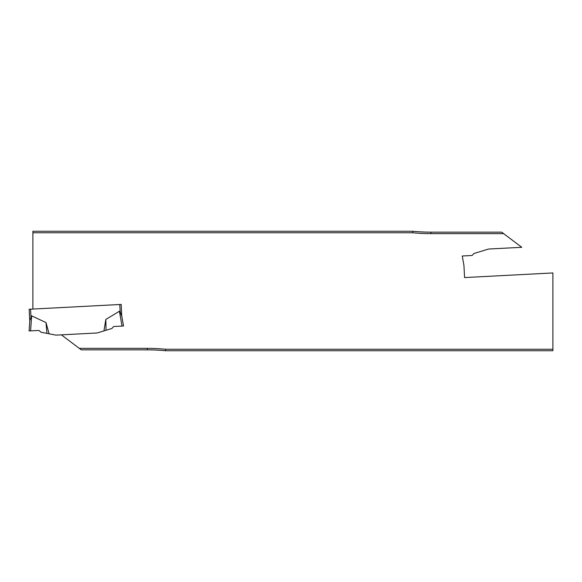 <?xml version="1.0" encoding="UTF-8"?>
<svg xmlns="http://www.w3.org/2000/svg" width="582" height="582" viewBox="0 0 582 582"><rect width="100%" height="100%" fill="white"/><g stroke="black" fill="none" stroke-linecap="round" stroke-linejoin="round"><path stroke-width="0.87" d="M123.522 326L113.657 326.517L123.522 326L121.689 315.633L121.209 304.43L29.144 309.253L29.777 321.271M49.084 333.792L40.929 332.206L38.965 330.43L29.1 330.947L29.835 320.449L31.646 315.866L46 322.559L49.084 333.792L55.996 335.13L97.209 332.969L103.938 330.911L105.837 319.423L119.405 311.261L120.19 312.127L119.79 304.502L121.209 304.43M121.689 315.633L120.19 312.127L121.834 316.448M97.209 332.969L111.882 328.488L113.657 326.517M105.837 319.423L106.048 330.27L103.938 330.911M122.024 326.08L119.412 311.268M46.924 333.37L46 322.559M30.599 330.867L31.646 315.866L30.599 330.867M503.641 233.629L501.662 232.145L430.935 232.145A189.099 189.099 0 0 1 412.762 231.265L412.689 232.756A190.583 190.583 0 0 0 430.935 233.629L503.641 233.629L521.763 247.292L488.574 249.031L473.901 253.512L472.126 255.483L462.261 256L463.949 265.552L464.574 277.57L552.9 272.943L552.9 349.244L165.528 349.244A190.583 190.583 0 0 0 147.282 348.371L79.312 348.371L61.372 334.846M412.689 232.756L32.883 232.756L32.883 231.265L412.762 231.265M32.883 309.057L32.883 232.756M79.312 348.371L81.284 349.855L147.282 349.855A189.099 189.099 0 0 1 165.463 350.735L552.9 350.735L552.9 349.244M165.463 350.735L165.528 349.244M30.962 316.797L30.562 309.18M430.935 232.145L430.935 233.629M147.282 349.855L147.282 348.371"/></g></svg>
